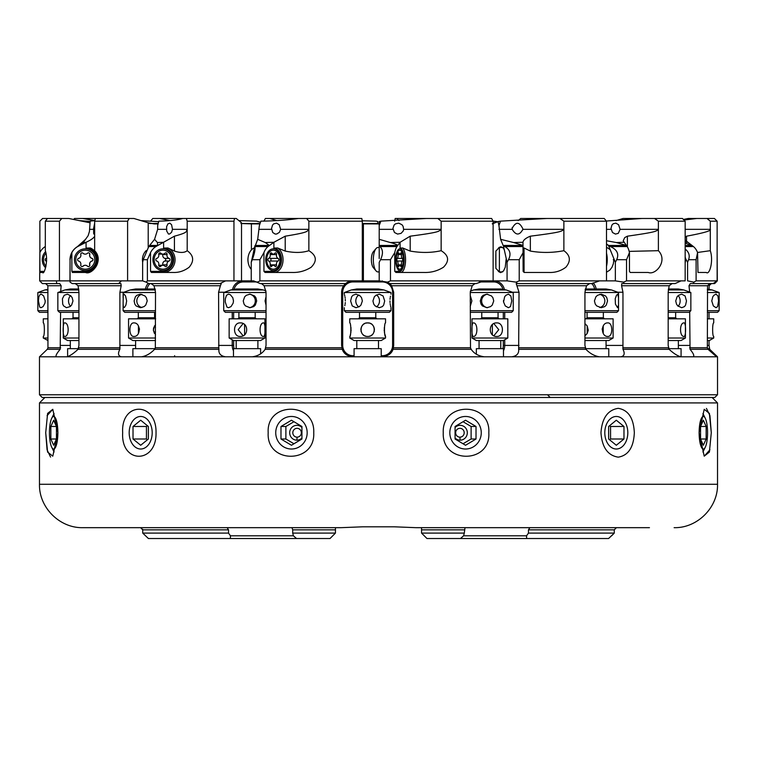 <?xml version="1.0" encoding="UTF-8"?>
<svg xmlns="http://www.w3.org/2000/svg" width="757" height="757" viewBox="0 0 757 757"><rect width="100%" height="100%" fill="white"/><g stroke="black" fill="none" stroke-linecap="round" stroke-linejoin="round"><path stroke-width="1.14" d="M362.31 223.902L363.388 223.892L363.388 280.866L362.31 280.866L362.31 221.195L308.865 221.195L308.865 250.69C316.568 255.44 317.344 260.947 311.203 267.221C305.27 270.978 298.845 272.719 291.937 272.454L265.064 272.454L263.938 271.366L263.938 252.592A15.187 10.645 -90 0 1 268.016 246.555L273.883 242.287L285.209 236.184C309.348 232.238 306.68 231.472 308.865 229.333L280.629 229.333L279.418 232.333L276.759 233.989L275.207 234.074L272.728 232.503L271.545 228.472L272.567 225.037L273.703 223.864L276.532 223.145L279.21 224.715L280.629 229.333M157.371 223.902L154.106 223.902L157.371 223.902M251.409 249.905L251.409 223.892L240.896 223.495M90.14 221.404L79.239 220.609M148.211 247.265L148.211 222.795L154.106 223.902M143.205 259.708L142.638 262.319L142.638 280.866L146.158 282.134L147.388 280.866L147.388 259.708L143.205 259.708L148.769 246.555L154.56 239.326L157.674 229.333L157.674 225.501L158.809 221.139C169.464 220.949 177.431 220.06 182.702 218.48L236.269 218.48L241.511 222.795L241.511 280.866L253.614 280.866L260.19 283.572L345.627 283.572L353.008 280.866L362.31 280.866M259.727 223.902L251.409 223.892M360.389 280.866L357.001 280.866M379.21 223.902L363.388 223.892M492.287 223.902L498.059 221.555L498.929 225.501L500.509 221.139L546.885 218.48L559.991 218.48L563.88 221.195L606.499 221.195L606.499 280.866L519.217 280.866L516.056 282.134L517.457 283.572L591.927 283.572L599.516 280.866M378.5 223.902L377.79 223.902L377.79 221.555L376.115 221.139L362.234 220.798M94.814 220.59L82.75 218.48L74.564 218.48L73.58 219.454M148.211 222.795L133.913 218.48L82.75 218.48M158.677 221.659L140.963 220.609M39.866 252.639L39.866 221.195L42.6 218.48L50.833 218.48M39.686 280.866L56.415 280.866L56.699 283.572L42.373 283.572L39.686 280.866L39.866 252.592A15.187 14.08 90 0 1 45.269 246.555L45.316 246.527M89.969 222.795L68.802 218.48L61.781 218.48L59.443 221.195L59.443 280.866L69.985 280.866L70.032 282.134L70.06 280.866L127.602 280.866L127.602 221.195L94.653 221.195L94.653 250.69C104.475 260.777 91.512 275.529 85.513 272.454L72.379 272.454L71.868 271.366L71.868 252.592A15.187 15.187 -90 0 1 77.687 246.555L86.071 242.287C90.764 240.13 93.65 238.095 94.72 236.184M61.781 218.48L47.464 218.48L45.316 221.195L59.443 221.195M45.316 221.195L45.316 250.69C48.789 260.777 44.02 275.529 42.543 272.454L39.922 272.454L39.866 252.592M56.415 280.866L59.443 280.866M70.06 280.866L70.06 259.708L69.956 280.866M70.06 259.708L71.868 252.592M70.032 282.134L72.237 283.572L118.584 283.572L121.423 280.866M118.584 283.572L120.902 283.572L121.196 285.739L78.075 285.739L78.936 292.249L78.936 345.41L78.056 349.299C73.552 353.538 69.786 356.045 66.758 356.802L39.478 356.802L39.478 394.776L42.193 397.482L714.807 397.482L717.522 394.776L717.522 356.802L716.567 356.802L708.041 349.299L707.35 347.766L707.549 285.739L709.934 283.572M261.439 283.572L264.117 285.739L266.038 292.249L266.038 345.41L265.149 349.299C262.291 353.538 257.995 356.045 252.28 356.802L121.423 356.802C118.177 356.036 117.657 353.538 119.88 349.299L119.909 292.249L121.196 285.739M75.246 283.572L78.075 285.739M147.388 280.866L233.951 280.866L233.951 221.195L187.197 221.195L187.197 250.69C193.716 255.44 194.369 260.947 189.165 267.221C184.14 270.978 178.784 272.719 173.088 272.454L151.438 272.454L150.548 271.366L150.548 252.592A15.187 13.976 -90 0 1 155.904 246.555L174.432 236.184C189.184 232.238 185.654 231.472 187.197 229.333L172.492 229.333L171.555 232.333L169.587 233.989L168.442 234.045L166.691 231.008L166.616 226.655L167.922 223.864L169.823 223.145L171.584 224.715L172.492 229.333M147.388 259.708L150.548 252.592M146.158 282.134L148.722 283.572L220.041 283.572L225.577 280.866M220.041 283.572L221.299 283.572L220.391 285.739L154.012 285.739L155.516 292.249L155.336 347.766L218.801 347.766L218.584 292.249L220.391 285.739M232.503 289.647A11.393 10.522 90 0 1 242.751 280.866L233.951 280.866M151.031 283.572L154.012 285.739M257.645 282.134L259.906 280.866L259.906 259.708L252.251 259.708L251.239 262.319L251.239 280.866M259.906 259.708L263.938 252.592M259.906 280.866L353.008 280.866L353.008 281.945L382.294 281.945A10.305 10.305 0 0 1 392.599 292.249L392.599 345.41A10.305 10.305 0 0 1 382.294 355.714L381.216 355.714M387.537 282.134L390.47 280.866L390.47 259.708L380.534 259.708L379.21 262.319L379.21 280.866L387.537 282.134L389.675 283.572A11.393 11.393 0 0 1 391.643 285.739L393.687 292.249L393.687 345.41L393.006 349.299C391.7 353.538 388.133 356.045 382.294 356.802L353.008 356.802C347.16 356.036 343.593 353.538 342.296 349.299L341.615 345.41L341.615 292.249L343.659 285.739L345.627 283.572M517.457 283.572L516.208 283.572L519.028 292.249L518.649 349.299C519.094 353.538 516.794 356.045 511.741 356.802L484.319 356.802C478.443 356.036 474.062 353.538 471.166 349.299L470.494 347.766L393.441 347.766A11.393 11.393 0 0 1 393.063 349.138M387.745 282.247A11.393 11.393 0 0 1 388.284 282.56M388.994 283.042A11.393 11.393 0 0 1 389.495 283.421M379.21 280.866L363.388 280.866M390.47 280.866L493.129 280.866L493.129 221.195L441.142 221.195L441.142 250.69C448.844 255.44 449.62 260.947 443.479 267.221C437.546 270.978 431.036 272.719 423.967 272.454L395.958 272.454L394.757 271.366L394.757 252.592A15.187 5.687 -90 0 1 396.942 246.555L400.084 242.287L410.19 236.184C440.044 232.238 438.644 231.472 441.142 229.333L403.661 229.333L403.273 230.942L401.068 233.364L397.595 234.074L394.473 232.503L392.93 228.472L394.113 225.037L395.438 223.864L398.769 223.145L401.958 224.715L403.065 226.267L403.661 229.333M390.47 259.708L394.757 252.592M470.494 347.766L470.258 292.249L472.226 285.739L391.643 285.739L389.675 283.572L476.21 283.572L484.319 280.866M472.226 285.739L474.961 283.572M519.217 280.866L519.217 259.708L508.496 259.708L507.067 262.319L507.067 280.866L493.129 280.866M507.067 280.866L516.056 282.134M563.88 221.195L563.88 250.69C570.409 255.44 571.071 260.947 565.867 267.221C560.833 270.978 555.231 272.719 549.071 272.454L524.194 272.454L523.115 271.366L522.983 242.259M519.217 259.708L523.115 252.592M585.445 348.665L608.77 348.665L608.77 356.802L620.891 356.802L599.516 356.802C594.51 356.036 589.977 353.538 585.918 349.299L584.934 345.41L584.934 292.249L586.533 285.739L589.608 283.572M615.356 280.866L623.626 282.134L626.541 280.866L626.541 259.708L616.671 259.708L615.356 262.319L615.356 280.866L606.499 280.866M626.541 280.866L685.161 280.866L685.161 221.195L658.391 221.195L658.391 250.69C668.147 260.777 655.723 275.529 648.21 272.454L630.25 272.454L629.446 271.366L629.446 252.592A15.187 5.933 -90 0 0 627.174 246.555L623.21 240.783L624.724 237.603L627.383 236.184C654.862 232.238 656.414 231.472 658.391 229.333L620.097 229.333L618.261 233.364L615.46 234.074L612.498 232.503L610.965 228.472L611.93 225.037L613.274 223.703L615.838 223.145L618.592 224.715L620.097 229.333M626.541 259.708L629.446 252.592M623.626 282.134L624.08 283.572L675.14 283.572L681.073 280.866M689.693 311.846L690.043 349.299C693.544 353.538 694.585 356.045 693.147 356.802L681.073 356.802C677.685 356.036 673.692 353.538 669.103 349.299L668.176 345.41L668.176 292.249L669.169 285.739L672.121 283.572M621.771 283.572L624.08 283.572L621.771 283.572L621.582 285.739L622.964 292.249L622.954 349.299C625.093 353.538 624.402 356.045 620.891 356.802L681.073 356.802L681.082 348.665L668.592 348.665M693.885 282.134L696.099 280.866L696.099 259.708L688.586 259.708L687.583 262.319L687.583 280.866L693.885 282.134L693.317 283.572L713.198 283.572L717.134 280.866L717.134 221.195L710.293 221.195L710.293 250.69C713.69 260.777 709.555 275.529 706.281 272.454L697.982 272.454L697.576 252.592A15.187 10.835 -90 0 0 693.421 246.555L685.161 240.168M696.099 259.708L697.576 252.592M696.099 280.866L716.567 280.866M707.549 285.739L688.984 285.739L690.308 283.572L693.317 283.572M688.984 285.739L689.693 292.249M715.573 281.538L716.122 282.134L714.627 283.572L713.198 283.572M717.134 252.592L717.314 280.866L716.122 282.134M711.372 283.572L709.129 285.739L709.054 289.42M709.035 312.319L709.035 318.829M709.035 340.527L709.035 345.41L707.322 345.41M717.504 356.802L709.706 349.299L709.035 345.41M45.628 283.572L47.871 285.739L47.956 347.766L47.294 349.299L60.191 349.299L60.588 312.319M56.699 283.572L59.718 283.572L61.166 285.739L47.871 285.739M60.588 292.249L61.166 285.739M141.474 356.802C146.215 356.036 150.577 353.538 154.56 349.299L155.336 347.766M225.577 356.802C220.656 356.036 218.442 353.538 218.943 349.299L218.801 347.766M342.296 349.299A11.393 11.393 0 0 0 347.34 355.298A11.393 11.393 0 0 1 342.296 349.299L265.149 349.299M581.65 356.802L567.788 356.802M174.64 355.714A1.088 0.766 -90 0 1 173.873 356.802L189.212 356.802M717.522 394.776L39.478 394.776M716.567 356.802L693.147 356.802M599.516 356.802L511.741 356.802M484.319 356.802L382.294 356.802L382.294 355.714M354.087 355.714L353.008 355.714L353.008 356.802L252.28 356.802M121.423 356.802L66.758 356.802M39.496 356.802L47.294 349.299M60.191 349.299C56.586 353.538 55.327 356.036 56.415 356.802M45.609 251.617A10.844 10.059 -90 0 0 42.25 259.708A10.844 10.059 -90 0 0 45.609 267.798M94.653 233.478L93.915 234.102L93.66 233.563L93.622 228.472L94.653 223.135M95.363 218.48L94.653 221.195M69.966 259.708C70.193 253.974 72.71 249.592 77.526 246.555L85.532 239.326L88.115 235.73L89.449 231.415L90.168 221.139L94.805 220.647M129.173 218.48L127.602 221.195M127.602 280.866L142.638 280.866M94.72 250.766L90.282 247.974L86.071 248.069L86.071 242.287L83.242 242.524L85.532 239.326M94.72 251.069C96.432 252.999 96.413 252.876 94.653 250.69C96.413 252.876 96.432 252.999 94.72 251.069M96.13 259.708A10.844 10.844 90 0 0 85.286 248.854A10.844 10.844 90 0 0 74.432 259.708A10.844 10.844 90 0 0 85.286 270.552A10.844 10.844 90 0 0 96.13 259.708M83.242 242.524L79.419 245.457M186.373 218.48L187.197 221.195M234.528 218.48L233.951 221.195M174.432 236.184L174.432 251.069L167.912 247.974L163.616 248.069L163.616 242.287L157.409 242.524L154.56 239.326M174.432 251.069C180.298 252.999 184.557 252.876 187.197 250.69M172.889 259.708A10.844 9.983 90 0 0 162.897 248.854A10.844 9.983 90 0 0 152.914 259.708A10.844 9.983 90 0 0 162.897 270.552A10.844 9.983 90 0 0 172.889 259.708M157.409 242.524L157.655 245.457L149.886 245.457M362.31 221.195L361.799 218.48L298.39 218.48C287.783 220.06 275.283 220.949 260.891 221.139L259.377 225.501L260.891 221.139M306.632 218.48L308.865 221.195M252.251 259.708C254.428 253.974 255.336 249.592 254.986 246.555L257.692 239.326L259.377 225.501M254.882 245.845L251.239 262.319M285.209 236.184L285.209 251.069L277.601 247.974L273.883 248.069L273.883 242.287L265.234 242.524L257.692 239.326M285.209 251.069C294.341 252.999 302.232 252.876 308.865 250.69M280.942 259.708A10.844 7.608 90 0 0 273.334 248.854A10.844 7.608 90 0 0 265.735 259.708A10.844 7.608 90 0 0 273.334 270.552A10.844 7.608 90 0 0 280.942 259.708M265.234 242.524L269.341 245.457L255.156 245.457M493.129 221.195L491.615 218.48L426.276 218.48L380.885 221.139L379.21 221.555L379.21 225.501L380.885 221.139M437.83 218.48L441.142 221.195M376.059 248.542A12.207 4.57 90 0 0 373.333 259.708A12.207 4.57 90 0 0 376.059 270.874L373.324 267.647A8.677 3.255 90 0 1 371.384 259.708A8.677 3.255 90 0 1 373.324 251.769L376.059 248.542A12.207 4.57 90 0 1 377.904 247.501L379.21 247.501L379.21 225.501M380.534 259.708C383.241 253.974 383.07 249.592 380.005 246.555L379.21 245.845L379.21 258.525M379.21 247.501L379.21 249.659M410.19 236.184L410.19 251.069L402.658 247.974L400.084 248.069L400.084 242.287L390.3 242.524C394.738 243.678 397.188 244.653 397.652 245.457L379.21 245.457L379.21 229.333L392.987 229.333M390.3 242.524L379.21 239.326M410.19 251.069C421.195 252.999 431.509 252.876 441.142 250.69M403.85 259.708A10.844 4.059 90 0 0 399.791 248.854A10.844 4.059 90 0 0 395.722 259.708A10.844 4.059 90 0 0 399.791 270.552A10.844 4.059 90 0 0 403.85 259.708M512.12 228.472C515.791 221.432 519.378 221.583 522.879 228.907L522.869 229.333C519.539 235.559 515.981 235.559 512.177 229.333L512.196 227.545M508.496 259.708C511.344 253.974 510.104 249.592 504.796 246.555L503.15 245.457L500.614 239.326L513.568 242.524L522.983 242.287C523.248 240.13 525.699 238.095 530.345 236.184C561.372 232.238 561.457 231.472 563.88 229.333L522.869 229.333L522.813 229.835M500.614 239.326L498.929 225.501M606.499 221.195L604.2 218.48L559.991 218.48M500.509 221.139L498.059 221.555M503.424 245.845L507.067 262.319M495.816 264.978L495.816 254.437M497.472 249.422L499.071 247.425L500.954 246.754L502.951 247.776L504.266 249.659M506.225 258.525L505.241 267.268L503.547 270.94L500.642 272.652L498.664 271.631L497.481 269.994M530.345 236.184L530.345 251.069C541.548 252.999 552.724 252.876 563.88 250.69M530.345 251.069L524.033 247.974L522.983 248.069M513.568 242.524L523.04 245.457L503.15 245.457M685.161 221.195L682.436 218.48L623.087 218.48L616.037 220.609M654.531 218.48L658.391 221.195M606.366 221.035L641.86 218.48M616.671 259.708C619.217 253.974 617.106 249.592 610.36 246.555L606.499 244.009M608.628 245.845L615.356 262.319M606.499 247.217L610.189 249.659M613.274 259.708L613.851 259.708L613.359 263.71L611.987 267.268L609.811 270.126L606.499 272.198M613.851 259.708L613.804 258.525M623.9 242.287L616.274 242.524L606.499 240.735M629.171 251.381L658.391 250.69M616.274 242.524L626.427 245.457L608.117 245.457M717.134 221.195L714.4 218.48L688.198 218.48L683.42 219.454M707.038 218.48L710.293 221.195M683.978 220.022L696.743 218.48M685.161 259.708L685.558 258.525L687.583 262.319M685.615 259.708L685.161 263.105M685.161 237.31L686.533 236.184C703.707 232.995 711.627 230.715 710.293 229.333L685.161 229.333M687.451 242.287L685.161 242.486M697.528 252.469L710.293 250.69M697.982 272.454L706.281 272.454M688.586 259.708C690.053 255.573 688.917 252.015 685.161 249.025M685.161 256.973L685.558 258.525M685.161 243.158L692.068 245.457L685.161 245.457M709.536 218.48L703.177 218.48M574.298 218.48L520.731 218.48L518.148 220.609M492.561 223.495L496.753 221.555L493.072 221.091M458.61 218.48L395.201 218.48L394.69 221.195M398.996 220.609L396.725 218.48M496.753 221.555L496.876 222.104M330.724 218.48L265.385 218.48L263.871 221.195M276.731 220.609L269.946 218.48M260.124 222.104L256.491 221.139L238.852 220.609M210.115 218.48L152.8 218.48L150.501 221.195M169.956 220.609L159.689 218.48M341.615 292.249A11.393 11.393 0 0 1 351.267 280.998A11.393 11.393 0 0 0 341.615 292.249L342.703 292.249L342.703 345.41L341.615 345.41M717.522 402.913L717.522 484.272L39.478 484.272L39.478 402.913L717.522 402.913L712.1 397.482M618.223 408.335C628.282 409.963 633.647 418.101 634.328 432.739C633.647 447.378 628.282 455.515 618.223 457.152C607.776 455.525 602.023 447.387 600.963 432.739C602.023 418.11 607.776 409.972 618.223 408.335M711.287 432.607L709.934 415.707M709.915 415.584L706.442 408.411M704.218 456.178L699.071 432.739L704.218 409.31L709.394 413.398L711.287 432.739L709.394 452.08L704.218 456.178L709.934 449.8M122.672 432.739C120.742 401.418 156.69 401.39 156.037 432.739C156.718 464.069 120.77 464.098 122.672 432.739M268.186 432.739C266.161 401.418 315.272 401.39 313.748 432.739C315.309 464.069 266.209 464.098 268.186 432.739M443.252 432.739C441.691 401.418 490.791 401.39 488.814 432.739C490.839 464.069 441.728 464.098 443.252 432.739M45.713 432.739L47.606 413.407L52.782 409.31L57.929 432.739L52.782 456.178L47.606 452.09L45.713 432.739M52.782 409.31L47.066 415.688M45.713 432.749L47.076 449.847L50.568 457.077M39.478 484.272C38.881 507.464 59.68 528.263 82.873 527.667L341.133 527.667L362.565 526.815L394.435 526.815L362.565 526.815L341.133 527.667M415.867 527.667L421.554 527.667L421.554 533.098L426.976 538.52L460.464 538.52L463.587 535.805L526.56 535.805L526.626 538.52L608.6 538.52L614.277 533.098L614.277 529.843L616.406 527.667L415.867 527.667L394.435 526.815L415.867 527.667L649.449 527.667M538.52 527.667L584.622 527.667L538.52 527.667M335.446 527.667L335.446 529.843L292.694 529.843L291.984 527.667L96.432 527.667M335.446 529.843L335.446 533.098L330.024 538.52L335.446 533.098L292.694 533.098L293.413 535.805L296.536 538.52L330.024 538.52M141.521 527.884L140.594 527.667L142.723 529.843L142.723 533.098L148.4 538.52L296.536 538.52M463.587 535.805L464.306 533.098L421.554 533.098L426.976 538.52M464.306 533.098L465.016 527.667M460.464 538.52L526.626 538.52M614.277 529.843L528.471 529.843L529.9 527.667L528.471 529.843L528.471 533.098L526.56 535.805M611.647 535.805L614.277 533.098L528.471 533.098M616.406 527.667L615.819 527.752M230.374 538.52L230.44 535.805L228.529 533.098L230.44 535.805L293.413 535.805M142.723 533.098L228.529 533.098L228.529 529.843L142.723 529.843L142.638 529.238M228.529 529.843L227.1 527.667M292.694 529.843L292.694 533.098M45.978 266.303A9.491 8.8 90 0 1 45.978 253.112M46.612 258.165A3.17 2.933 90 0 1 46.082 258.383A1.382 1.277 -90 0 0 46.082 261.033A3.17 2.933 90 0 1 46.593 261.25M47.965 338.019L43.272 338.019L47.965 340.527M43.272 338.019L43.272 336.458C44.71 336.884 44.71 322.491 43.272 322.898L43.272 318.829L47.965 318.829M43.272 336.458C44.71 336.884 44.71 322.491 43.272 322.898M47.956 289.95L44.9 289.95L47.946 289.42M44.9 289.95L37.85 292.524L47.965 292.524M47.965 312.319L39.478 312.319L37.85 310.692L37.85 292.524M47.965 310.692L37.85 310.692M45.24 300.936L44.966 303.122L43.092 306.594L40.973 307.711L39.733 307.124L38.456 300.936L38.834 296.801L40.225 294.341L41.304 294.18L43.669 295.949L45.24 300.936M85.286 269.199A9.491 9.491 -90 0 1 75.795 259.708A9.491 9.491 -90 0 1 85.286 250.217A9.491 9.491 -90 0 1 94.776 259.708A9.491 9.491 -90 0 1 85.286 269.199M89.79 264.855A3.17 3.17 -90 0 1 91.994 261.033A1.382 1.382 90 0 0 91.994 258.383A3.17 3.17 -90 0 1 89.79 254.56A1.382 1.382 90 0 0 87.49 253.235A3.17 3.17 -90 0 1 83.071 253.235A1.382 1.382 90 0 0 80.781 254.56A3.17 3.17 -90 0 1 78.577 258.383A1.382 1.382 90 0 0 78.577 261.033A3.17 3.17 -90 0 1 80.781 264.855A1.382 1.382 90 0 0 83.071 266.18A3.17 3.17 -90 0 1 87.49 266.18A1.382 1.382 90 0 0 89.79 264.855L89.695 264.855A1.382 1.382 -90 0 1 88.408 266.568M88.408 252.838A1.382 1.382 -90 0 1 89.695 254.56A3.17 3.17 90 0 0 91.9 258.383A1.382 1.382 -90 0 1 91.9 261.033A3.17 3.17 90 0 0 89.695 264.855M85.286 265.281L85.191 265.281A3.17 3.17 90 0 0 82.977 266.18A1.382 1.382 -90 0 1 82.068 266.568M82.068 252.838A1.382 1.382 -90 0 1 82.977 253.235A3.17 3.17 90 0 0 85.191 254.125L85.286 254.125M78.558 348.665L67.619 348.665L67.619 356.651M78.936 338.019L63.276 338.019L67.619 340.527L78.936 340.527M64.638 336.458C62.623 336.884 62.623 322.491 64.638 322.898C69.322 322.491 69.313 336.884 64.638 336.458M78.936 318.829L63.276 318.829L63.276 329.683M78.737 288.994L70.325 288.994L64.903 289.95L78.832 289.95M64.903 289.95L57.854 292.524L78.936 292.524M57.854 292.524L57.854 310.692L78.936 310.692M57.854 310.692L59.481 312.319L78.936 312.319M72.975 300.936L71.622 305.062L70.117 306.594L66.465 307.683L63.607 305.913L62.699 304.106L62.434 298.741L64.203 295.268L67.496 294.18L70.912 295.949L72.208 297.756L72.975 300.936M70.562 306.235A6.785 5.375 90 0 1 68.537 300.936A6.785 5.375 90 0 1 70.562 295.627M146.29 250.51A12.207 11.232 90 0 0 142.676 262.168M162.897 269.199A9.491 8.734 -90 0 1 154.163 259.708A9.491 8.734 -90 0 1 162.897 250.217A9.491 8.734 -90 0 1 171.64 259.708A9.491 8.734 -90 0 1 162.897 269.199M167.042 264.855A3.17 2.914 -90 0 1 169.076 261.033A1.382 1.268 90 0 0 169.076 258.383A3.17 2.914 -90 0 1 167.042 254.56A1.382 1.268 90 0 0 164.931 253.235A3.17 2.914 -90 0 1 160.863 253.235A1.382 1.268 90 0 0 158.752 254.56A3.17 2.914 -90 0 1 156.718 258.383A1.382 1.268 90 0 0 156.718 261.033A3.17 2.914 -90 0 1 158.752 264.855A1.382 1.268 90 0 0 160.863 266.18A3.17 2.914 -90 0 1 164.931 266.18A1.382 1.268 90 0 0 167.042 264.855L162.802 264.855A1.382 1.268 -90 0 1 162.84 265.281M162.84 254.125A1.382 1.268 -90 0 1 162.802 254.56A3.17 2.914 90 0 0 164.837 258.383A1.382 1.268 -90 0 1 164.837 261.033A3.17 2.914 90 0 0 162.802 264.855M155.024 348.665L132.882 348.665L132.882 356.802M155.516 338.019L128.548 338.019L132.882 340.527L155.516 340.527M133.79 336.458C128.624 336.884 128.614 322.491 133.79 322.898C141.001 322.491 140.982 336.884 133.79 336.458M155.516 318.829L128.548 318.829L128.548 338.019M155.516 327.478L154.447 325.945L153.387 330.251L154.447 333.411L155.516 331.888M138.436 333.411L139.506 329.106L138.436 325.945L138.436 333.411M155.516 324.611L153.576 327.999L153.387 330.251L155.516 334.755M155.166 288.994L135.598 288.994L130.176 289.95L155.336 289.95M130.176 289.95L123.117 292.524L155.516 292.524M123.117 304.021L123.24 295.268L124.091 294.18L125.548 295.949L126.646 300.936L125.917 305.062L124.385 307.522L123.363 307.124L123.117 304.021L123.117 310.692L155.516 310.692M123.117 310.692L124.744 312.319L155.516 312.319M147.218 300.936L145.76 305.062L144.085 306.594L140.405 307.711L136.08 305.913L134.822 304.106L134.121 300.936L135.38 296.801L136.894 295.268L140.405 294.151L144.975 295.949L146.394 297.756L147.218 300.936M141.89 307.541A6.785 6.548 90 0 1 141.89 294.322M254.428 247.87A12.207 8.554 90 0 0 248.097 257.446A12.207 8.554 90 0 0 248.097 261.969A12.207 8.554 90 0 0 251.239 269.322M273.334 269.199A9.491 6.652 -90 0 1 266.682 259.708A9.491 6.652 -90 0 1 273.334 250.217A9.491 6.652 -90 0 1 279.995 259.708A9.491 6.652 -90 0 1 273.334 269.199M276.494 264.855A3.17 2.224 -90 0 1 278.046 261.033A1.382 0.965 90 0 0 278.046 258.383A3.17 2.224 -90 0 1 276.494 254.56A1.382 0.965 90 0 0 274.886 253.235A3.17 2.224 -90 0 1 273.334 254.125A3.17 2.224 -90 0 1 271.791 253.235A1.382 0.965 90 0 0 270.183 254.56A3.17 2.224 -90 0 1 268.631 258.383A1.382 0.965 90 0 0 268.631 261.033A3.17 2.224 -90 0 1 270.183 264.855A1.382 0.965 90 0 0 271.791 266.18A3.17 2.224 -90 0 1 273.334 265.281A3.17 2.224 -90 0 1 274.886 266.18A1.382 0.965 90 0 0 276.494 264.855L270.183 264.855M269.473 257.74A3.17 2.224 90 0 0 270.306 258.383A1.382 0.965 -90 0 1 270.306 261.033A3.17 2.224 90 0 0 269.473 261.667M248.097 257.446L248.012 258.099A8.677 6.084 90 0 0 248.012 261.316L248.097 261.969M260.607 353.812L260.607 348.665L233.478 348.665L233.478 356.802M229.144 338.019L233.478 340.527L260.607 340.527L264.941 338.019L229.144 338.019L229.144 318.829L264.941 318.829L264.941 329.683M240.196 336.458C232.664 336.884 232.654 322.491 240.196 322.898C248.835 322.491 248.816 336.884 240.196 336.458L240.196 336.458M229.144 329.144L229.144 329.673M244.596 324.63L244.596 334.726M263.578 336.458C265.603 336.884 265.603 322.491 263.578 322.898C258.913 322.482 258.894 336.874 263.578 336.458M243.082 335.748L238.181 329.683L243.082 323.618M263.313 289.95L257.891 288.994L236.193 288.994L230.771 289.95L263.313 289.95L265.962 290.915M230.771 289.95L223.722 292.524L266.038 292.524M223.722 292.524L223.722 310.692L266.038 310.692M233.468 300.936L233.156 303.122L231.036 306.594L228.538 307.711L226.986 307.124L225.236 301.92L225.349 298.741L226.504 295.268L228.538 294.151L230.355 294.738L232.806 297.756L233.468 300.936M223.722 310.692L225.34 312.319L266.038 312.319M266.038 305.241L265.064 300.936L266.038 296.621M256.68 300.936L255.336 305.062L253.737 306.594L250.084 307.711L245.467 305.913L244.047 304.106L243.234 300.936L244.672 296.801L246.356 295.268L250.084 294.151L254.589 295.949L255.923 297.756L256.68 300.936M249.346 294.189A6.785 6.718 -90 0 1 249.346 307.673M233.449 301.333A6.785 4.126 90 0 1 233.449 300.936A6.785 4.126 90 0 1 233.449 300.529M379.21 271.914L377.904 271.914A12.207 4.57 90 0 1 376.059 270.874M399.791 269.199A9.491 3.558 -90 0 1 396.233 259.708A9.491 3.558 -90 0 1 399.791 250.217A9.491 3.558 -90 0 1 402.279 252.923A9.491 3.558 -90 0 1 402.279 266.483A9.491 3.558 -90 0 1 399.791 269.199M401.475 264.855A3.17 1.183 -90 0 1 402.298 261.033A1.382 0.52 90 0 0 402.677 259.708A1.382 0.52 90 0 0 402.298 258.383A3.17 1.183 -90 0 1 401.475 254.56A1.382 0.52 90 0 0 400.973 252.838A1.382 0.52 90 0 0 400.614 253.235A3.17 1.183 -90 0 1 399.791 254.125A3.17 1.183 -90 0 1 398.958 253.235A1.382 0.52 90 0 0 398.598 252.838A1.382 0.52 90 0 0 398.097 254.56A3.17 1.183 -90 0 1 397.274 258.383A1.382 0.52 90 0 0 396.895 259.708A1.382 0.52 90 0 0 397.274 261.033A3.17 1.183 -90 0 1 398.097 264.855A1.382 0.52 90 0 0 398.598 266.568A1.382 0.52 90 0 0 398.958 266.18A3.17 1.183 -90 0 1 399.791 265.281A3.17 1.183 -90 0 1 400.614 266.18A1.382 0.52 90 0 0 400.973 266.568A1.382 0.52 90 0 0 401.475 264.855L398.097 264.855M381.216 356.802L381.216 348.665L354.087 348.665L354.087 356.802M349.753 338.019L354.087 340.527L381.216 340.527L385.55 338.019L349.753 338.019L350.557 333.894M369.321 323.107L367.656 322.898C376.409 322.491 376.39 336.884 367.656 336.458C358.913 336.884 358.894 322.491 367.656 322.898L365.981 323.107M385.55 338.019L385.55 336.458C384.111 336.874 384.121 322.482 385.55 322.898L385.55 318.829L349.753 318.829L349.753 322.898C351.182 322.482 351.191 336.874 349.753 336.458M364.779 323.542L363.918 324.024M363 324.744L362.272 325.557M361.751 326.343L361.221 327.535M360.975 328.491L360.871 329.683M360.975 330.866L361.221 331.831M361.751 333.014L362.272 333.809M363 334.613L363.918 335.342M364.779 335.824L365.981 336.25M350.737 333.08L350.945 331.859M351.04 330.885L351.087 329.683M351.04 328.481L350.945 327.497M350.737 326.276L350.557 325.463M370.523 323.542L371.384 324.024M372.302 324.744L373.031 325.557M373.551 326.343L374.081 327.535M374.327 328.491L374.431 329.683M374.327 330.866L374.081 331.831M373.551 333.014L373.031 333.809M372.302 334.613L371.384 335.342M370.523 335.824L369.321 336.25M385.55 336.458L384.745 333.894M384.565 333.08L384.357 331.859M384.263 330.885L384.215 329.683M384.263 328.481L384.357 327.497M384.565 326.276L384.745 325.463M383.922 289.95L378.5 288.994L356.802 288.994L351.38 289.95L383.922 289.95L390.972 292.524L390.972 294.151M351.38 289.95L344.331 292.524L390.972 292.524M344.331 310.692L390.972 310.692L389.344 312.319L345.958 312.319L344.331 310.692L344.331 307.711M362.366 300.936L360.957 305.062L359.367 306.594L355.989 307.711L352.232 305.913L350.623 300.936L351.645 296.801L352.913 295.268L355.989 294.151L360.2 295.949L361.572 297.756L362.366 300.936M345.334 300.936C344.236 292.183 344.236 292.183 345.334 300.936C344.236 309.679 344.236 309.679 345.334 300.936L345.277 299.318M344.842 305.648L345.022 304.674M345.164 303.708L345.277 302.545M345.164 298.154L345.022 297.198M344.842 296.214L344.577 295.079M389.969 300.936C391.066 292.183 391.066 292.183 389.969 300.936C391.066 309.679 391.066 309.679 389.969 300.936L390.025 302.545M390.139 303.708L390.281 304.674M390.461 305.648L390.726 306.784M390.461 296.214L390.281 297.198M390.139 298.154L390.025 299.318M384.679 300.936L383.657 305.062L382.389 306.594L379.314 307.711L375.103 305.913L373.731 304.106L372.936 300.936L374.346 296.801L375.936 295.268L379.314 294.151L383.07 295.949L384.679 300.936M376.409 294.965A6.785 5.876 -90 0 1 379.494 300.936A6.785 5.876 -90 0 1 376.409 306.897M358.894 306.897A6.785 5.876 90 0 1 355.809 300.936A6.785 5.876 90 0 1 358.894 294.965M502.657 271.914L499.393 271.905L499.402 247.501L502.657 247.501M495.873 251.031L495.873 268.385L495.873 251.031L499.402 247.501M503.471 356.802L503.471 348.665L476.352 348.665L476.352 354.181M472.008 338.019L476.352 340.527L503.471 340.527L507.815 338.019L472.008 338.019L472.008 330.213M496.762 336.458C488.142 336.884 488.123 322.491 496.762 322.898L496.762 322.898C504.304 322.491 504.285 336.884 496.762 336.458M507.815 338.019L507.815 318.829L472.008 318.829L472.008 329.683M473.371 322.898C478.046 322.482 478.055 336.874 473.371 336.458C471.356 336.884 471.356 322.491 473.371 322.898M492.362 324.63L492.362 334.726M507.815 329.144L507.815 329.673M493.867 335.748L498.768 329.683L493.867 323.618M506.187 289.95L500.765 288.994L479.067 288.994L473.636 289.95L506.187 289.95L513.237 292.524L513.237 310.692L470.258 310.692M470.258 292.524L513.237 292.524M493.725 300.936L492.277 305.062L490.593 306.594L486.865 307.711L482.37 305.913L481.036 304.106L480.279 300.936L481.622 296.801L483.212 295.268L486.865 294.151L491.492 295.949L492.911 297.756L493.725 300.936M470.258 295.514L471.885 300.936L470.258 306.348M470.258 312.319L511.609 312.319L513.237 310.692M511.741 300.936L510.445 306.594L508.42 307.711L505.25 305.913L503.547 301.92L504.645 296.801L505.913 295.268L508.42 294.151L510.852 295.949L511.741 300.936M503.5 300.538A6.785 4.126 -90 0 1 503.509 300.936A6.785 4.126 -90 0 1 503.5 301.333M487.612 307.673A6.785 6.718 90 0 1 487.612 294.189M606.499 253.122A12.207 4.769 90 0 1 606.499 266.284M584.934 340.527L608.77 340.527L613.113 338.019L584.934 338.019M607.871 336.458C600.67 336.884 600.661 322.491 607.871 322.898C613.047 322.491 613.038 336.884 607.871 336.458M613.113 338.019L613.113 318.829L584.934 318.829M584.934 323.646L587.158 325.87L588.265 330.251L586.713 334.121L584.934 335.711M587.205 325.945L587.205 333.411L588.265 330.251L587.205 325.945M603.215 333.411L602.156 329.106L603.215 325.945L603.215 333.411M585.114 289.95L611.486 289.95L606.064 288.994L585.303 288.994M584.934 292.524L618.535 292.524L618.526 305.062L617.561 307.683L615.432 304.106L615.214 298.741L616.491 295.268L617.74 294.151L618.535 297.842M584.934 310.692L618.535 310.692L616.908 312.319L584.934 312.319M607.54 300.936L606.281 305.062L604.767 306.594L601.247 307.711L596.686 305.913L595.257 304.106L594.434 300.936L595.891 296.801L597.576 295.268L601.247 294.151L605.572 295.949L606.83 297.756L607.54 300.936M599.771 294.322A6.785 6.548 -90 0 1 599.771 307.541M668.176 340.527L681.082 340.527L685.416 338.019L668.176 338.019M684.054 336.458C679.389 336.884 679.37 322.491 684.054 322.898C686.079 322.491 686.079 336.884 684.054 336.458M685.416 329.683L685.416 318.829L668.176 318.829M668.289 289.95L683.789 289.95L678.367 288.994L668.412 288.994M668.176 292.524L690.848 292.524L690.848 310.692L668.176 310.692M686.485 300.936L685.596 305.062L684.489 306.594L681.716 307.711L677.789 305.913L676.493 304.106L675.727 300.936L677.07 296.801L678.584 295.268L681.716 294.151L685.085 295.949L686.485 300.936M668.176 312.319L689.22 312.319L690.848 310.692M678.13 295.627A6.785 5.375 -90 0 1 680.164 300.936A6.785 5.375 -90 0 1 678.13 306.235M707.577 348.665L709.385 348.665L709.385 350.576M707.322 340.527L709.385 340.527L713.728 338.019L707.322 338.019M713.728 338.019L713.728 336.458C712.29 336.884 712.29 322.491 713.728 322.898L713.728 318.829L707.322 318.829M713.728 336.458C712.29 336.884 712.29 322.491 713.728 322.898M707.35 289.95L712.1 289.95L707.369 289.117M712.1 289.95L719.15 292.524L707.322 292.524M707.322 310.692L719.15 310.692L719.15 292.524M718.544 300.936L717.627 306.594L716.027 307.711L713.331 305.913L711.76 300.936L712.791 296.801L713.908 295.268L716.027 294.151L717.929 295.949L718.544 300.756M707.322 312.319L717.522 312.319L719.15 310.692M53.652 416.473A16.276 4.211 90 0 1 57.863 432.739A16.276 4.211 90 0 1 53.652 449.015A16.276 4.211 90 0 1 51.694 447.16A16.276 4.211 90 0 1 49.442 432.739A16.276 4.211 90 0 1 51.694 418.328A16.276 4.211 90 0 1 53.652 416.473M50.842 439.003L50.842 426.484L53.652 420.22L56.453 426.484L56.453 439.003L50.842 439.003L53.652 445.267L56.453 439.003M56.453 426.484L50.842 426.484M140.688 416.473A16.276 11.506 90 0 1 152.195 432.739A16.276 11.506 90 0 1 140.688 449.015A16.276 11.506 90 0 1 129.182 432.739A16.276 11.506 90 0 1 140.688 416.473M133.024 439.003L133.024 426.484L140.688 420.22L148.363 426.484L148.363 439.003L140.688 445.267L133.024 439.003L146.442 439.003L146.442 426.484L133.024 426.484M147.483 439.722L146.442 439.003M146.442 426.484L147.483 425.765M291.454 416.473A16.276 15.717 90 0 1 307.172 432.739A16.276 15.717 90 0 1 291.454 449.015A16.276 15.717 90 0 1 275.737 432.739A16.276 15.717 90 0 1 291.454 416.473M280.979 439.003L280.979 426.484L291.454 420.22L301.939 426.484L301.939 439.003L291.454 445.267L280.979 439.003L285.891 439.003L285.891 426.484L280.979 426.484M293.971 443.772L285.891 439.003M285.891 426.484L293.971 421.715M297.075 437.158A4.419 4.268 90 0 1 292.808 432.739A4.419 4.268 90 0 1 297.075 428.32A4.419 4.268 90 0 1 301.343 432.739A4.419 4.268 90 0 1 297.075 437.158A21.698 5.611 90 0 1 296.848 440.167A7.419 7.173 90 0 1 289.685 432.739A7.419 7.173 90 0 1 301.939 427.516M465.546 416.473A16.276 15.717 -90 0 1 481.263 432.739A16.276 15.717 -90 0 1 465.546 449.015A16.276 15.717 -90 0 1 449.828 432.739A16.276 15.717 -90 0 1 465.546 416.473M455.061 439.003L455.061 426.484L465.546 420.22L476.021 426.484L476.021 439.003L465.546 445.267L455.061 439.003M463.029 421.715L471.109 426.484L476.021 426.484M471.109 426.484L471.109 439.003L476.021 439.003M471.109 439.003L463.029 443.772M459.925 437.158A4.419 4.268 -90 0 1 455.657 432.739A4.419 4.268 -90 0 1 459.925 428.32A4.419 4.268 -90 0 1 464.192 432.739A4.419 4.268 -90 0 1 459.925 437.158A21.698 5.611 90 0 0 460.152 440.167A7.419 7.173 -90 0 1 455.061 437.972M616.312 416.473A16.276 11.506 -90 0 1 627.818 432.739A16.276 11.506 -90 0 1 616.312 449.015A16.276 11.506 -90 0 1 604.805 432.739A16.276 11.506 -90 0 1 616.312 416.473M608.637 439.003L608.637 426.484L616.312 420.22L623.976 426.484L623.976 439.003L616.312 445.267L608.637 439.003M609.517 425.765L610.558 426.484L623.976 426.484M610.558 426.484L610.558 439.003L623.976 439.003M610.558 439.003L609.517 439.722M703.348 416.473A16.276 4.211 -90 0 1 705.306 418.328A16.276 4.211 -90 0 1 707.558 432.739A16.276 4.211 -90 0 1 705.306 447.16A16.276 4.211 -90 0 1 703.348 449.015A16.276 4.211 -90 0 1 699.137 432.739A16.276 4.211 -90 0 1 703.348 416.473M706.158 426.484L706.158 439.003L703.348 445.267L700.547 439.003L700.547 426.484L706.158 426.484L703.348 420.22L700.547 426.484M700.547 439.003L706.158 439.003M362.31 223.495L377.79 223.495M241.511 223.495L259.812 223.495M149.46 223.495L158.194 223.495M145.439 288.994A11.393 8.053 90 0 1 148.221 283.26M119.909 292.249L123.855 292.249M78.832 347.766L120.06 347.766M135.598 345.41L119.909 345.41M147.009 288.994A10.305 7.286 90 0 1 150 283.572M224.451 292.249L218.584 292.249M233.478 350.813A11.393 10.522 90 0 1 232.229 345.41L218.584 345.41M233.639 340.527L233.639 345.41L232.229 345.41L232.229 339.808M232.229 318.829L232.229 312.319M233.639 312.319L233.639 318.829M257.352 281.945L243.167 281.945A10.305 9.519 90 0 0 234.017 289.382M234.131 348.665A10.305 9.519 90 0 1 233.639 345.41M242.751 280.866L243.167 281.945M343.659 285.739L264.117 285.739M265.811 347.766L341.861 347.766M342.703 292.249A10.305 10.305 0 0 1 353.008 281.945M353.008 355.714A10.305 10.305 0 0 1 342.703 345.41M393.687 345.41L392.599 345.41M393.687 292.249L392.599 292.249M382.294 280.866L382.294 281.945M504.73 339.808L504.73 345.41L503.31 345.41L503.31 340.527M503.31 318.829L503.31 312.319M504.455 289.647A11.393 10.522 -90 0 0 494.207 280.866L493.791 281.945A10.305 9.519 -90 0 1 502.932 289.382M493.791 281.945L479.266 281.945M503.31 345.41A10.305 9.519 -90 0 1 502.828 348.665M519.028 345.41L504.73 345.41A11.393 10.522 -90 0 1 503.471 350.813M504.73 312.319L504.73 318.829M586.533 285.739L517.173 285.739M518.8 347.766L585.123 347.766M591.662 283.572A10.305 7.286 -90 0 1 594.642 288.994M593.091 282.891A11.393 8.053 -90 0 1 596.223 288.994M669.169 285.739L621.582 285.739M622.803 347.766L668.299 347.766M689.608 347.766L707.35 347.766M47.956 347.766L60.664 347.766M60.588 345.41L70.325 345.41M78.056 349.299L119.88 349.299M154.56 349.299L218.943 349.299M393.006 349.299L471.166 349.299M518.649 349.299L585.918 349.299M606.064 345.41L622.964 345.41M622.954 349.299L669.103 349.299M678.367 345.41L689.693 345.41M690.043 349.299L708.041 349.299M44.048 271.366L39.866 271.366M93.641 229.333L89.6 229.333M90.282 247.974A12.746 12.746 -90 0 1 85.295 272.454L85.286 271.366L71.868 271.366M86.071 248.069A11.658 11.658 -90 0 1 96.943 260.096A11.658 11.658 -90 0 1 85.286 271.366M166.483 229.333L157.674 229.333M167.912 247.974A12.746 11.734 -90 0 1 174.82 262.253A12.746 11.734 -90 0 1 163.323 272.454L162.897 271.366L150.548 271.366M163.616 248.069A11.658 10.74 -90 0 1 173.627 260.096A11.658 10.74 -90 0 1 162.897 271.366M155.904 246.555L148.769 246.555M271.602 229.333L259.377 229.333M277.601 247.974A12.746 8.933 -90 0 1 282.863 262.253A12.746 8.933 -90 0 1 274.11 272.454A1.088 0.776 90 0 1 273.334 271.366L263.938 271.366M273.883 248.069A11.658 8.176 -90 0 1 281.509 260.096A11.658 8.176 -90 0 1 273.334 271.366M268.016 246.555L254.986 246.555M402.658 247.974A12.746 4.779 -90 0 1 405.468 262.253A12.746 4.779 -90 0 1 400.794 272.454A1.088 1.003 90 0 1 399.791 271.366L394.757 271.366M400.084 248.069A11.658 4.372 -90 0 1 404.153 260.096A11.658 4.372 -90 0 1 399.791 271.366M396.942 246.555L380.005 246.555M512.177 229.333L498.929 229.333M524.033 247.974L524.071 272.444M523.059 246.555L504.796 246.555M611.013 229.333L606.499 229.333M627.383 236.184L627.383 246.877M627.174 246.555L610.36 246.555M686.533 236.184L686.533 241.786M693.421 246.555L685.161 246.555M617.797 292.249L622.964 292.249M512.498 292.249L519.028 292.249M464.306 529.843L421.554 529.843M46.612 261.033L46.082 261.033M46.622 258.383L46.082 258.383M78.936 317.751L73.041 317.751L71.953 318.829M164.837 261.033L169.076 261.033M169.076 258.383L164.837 258.383M159.102 266.18L160.863 266.18M159.102 253.235L160.863 253.235M162.802 254.56L167.042 254.56M154.579 312.319L154.579 317.751L138.313 317.751L137.225 318.829M270.306 261.033L278.046 261.033M278.046 258.383L270.306 258.383M270.448 266.18L271.791 266.18M270.448 253.235L271.791 253.235M270.183 254.56L276.494 254.56M255.175 312.319L255.175 317.751L238.909 317.751L237.821 318.829M397.274 261.033L402.298 261.033M402.298 258.383L397.274 258.383M398.239 266.18L398.958 266.18M398.239 253.235L398.958 253.235M398.097 254.56L401.475 254.56M375.784 312.319L375.784 317.751L359.518 317.751L358.43 318.829M498.049 312.319L498.049 317.751L481.774 317.751L480.695 318.829M603.348 312.319L603.348 317.751L587.072 317.751L585.994 318.829M675.651 312.319L675.651 317.751L668.176 317.751M301.939 437.972A7.419 7.173 90 0 1 296.848 440.167M455.061 427.516A7.419 7.173 -90 0 1 467.315 432.739A7.419 7.173 -90 0 1 460.152 440.167M44.9 397.482L39.478 402.913M717.522 484.272C718.119 507.464 697.32 528.263 674.127 527.667M548.011 395.315L550.178 397.482M70.325 340.527L70.325 348.665M63.276 338.019L63.276 330.213M73.041 317.751L73.041 312.319M158.715 265.281L162.897 265.281M158.715 254.125L162.897 254.125M135.598 340.527L135.598 348.665M138.313 317.751L138.313 312.319M154.579 317.751L155.668 318.829M123.117 292.524L123.117 297.842M270.154 265.281L273.334 265.281M270.154 254.125L273.334 254.125M257.891 340.527L257.891 348.665M236.193 340.527L236.193 348.665M264.941 338.019L264.941 330.213M238.909 317.751L238.909 312.319M255.175 317.751L256.263 318.829M398.087 265.281L399.791 265.281M398.087 254.125L399.791 254.125M378.5 340.527L378.5 348.665M356.802 340.527L356.802 348.665M359.518 317.751L359.518 312.319M375.784 317.751L376.872 318.829M344.331 292.524L344.331 294.151M390.972 307.711L390.972 310.692M495.873 268.385L499.402 271.914M500.765 340.527L500.765 348.665M479.067 340.527L479.067 348.665M481.774 317.751L481.774 312.319M498.049 317.751L499.137 318.829M473.636 289.95L470.305 291.171M606.064 340.527L606.064 348.665M587.072 317.751L587.072 312.319M603.348 317.751L604.436 318.829M611.486 289.95L618.535 292.524M618.535 304.021L618.535 310.692M678.367 340.527L678.367 348.665M685.416 338.019L685.416 330.213M675.651 317.751L676.739 318.829M683.789 289.95L690.848 292.524M51.694 447.16L54.069 451.967M51.694 418.328L54.069 413.521M705.306 418.328L702.931 413.521M705.306 447.16L702.931 451.967"/></g></svg>
